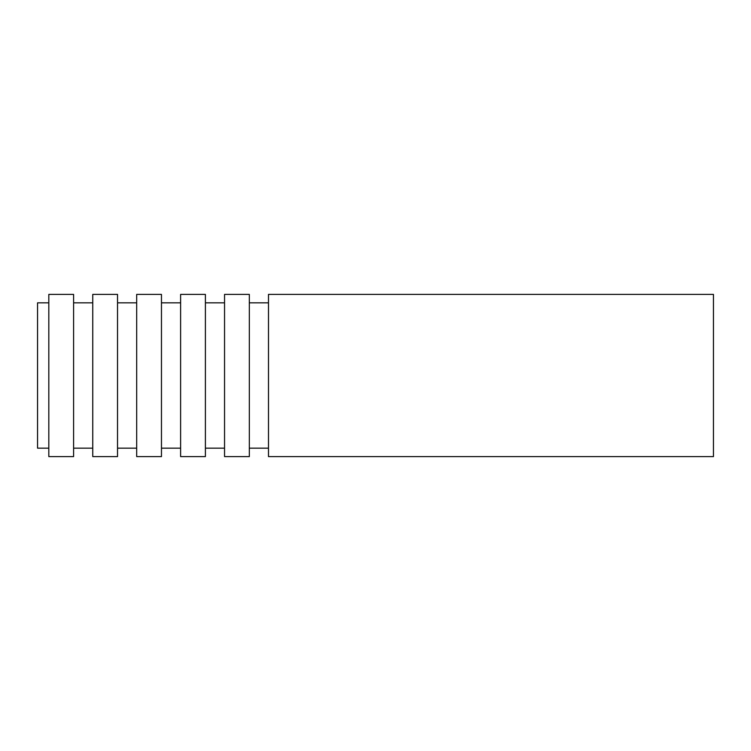<?xml version="1.0" encoding="UTF-8"?>
<svg xmlns="http://www.w3.org/2000/svg" width="751" height="751" viewBox="0 0 751 751"><rect width="100%" height="100%" fill="white"/><g stroke="black" fill="none" stroke-linecap="round" stroke-linejoin="round"><path stroke-width="1.13" d="M48.815 302.841L37.55 302.841L37.55 448.159L48.815 448.159M713.45 294.392L713.45 456.608L268.483 456.608L268.483 294.392L713.45 294.392M268.483 302.841L249.332 302.841M249.332 294.392L249.332 456.608L224.549 456.608L224.549 294.392L249.332 294.392M224.549 302.841L205.399 302.841M205.399 294.392L205.399 456.608L180.615 456.608L180.615 294.392L205.399 294.392M180.615 302.841L161.465 302.841M161.465 294.392L161.465 456.608L136.682 456.608L136.682 294.392L161.465 294.392M136.682 302.841L117.531 302.841M117.531 294.392L117.531 456.608L92.748 456.608L92.748 294.392L117.531 294.392M92.748 302.841L73.598 302.841M73.598 294.392L73.598 456.608L48.815 456.608L48.815 294.392L73.598 294.392M268.483 448.159L249.332 448.159M224.549 448.159L205.399 448.159M180.615 448.159L161.465 448.159M136.682 448.159L117.531 448.159M92.748 448.159L73.598 448.159"/></g></svg>
